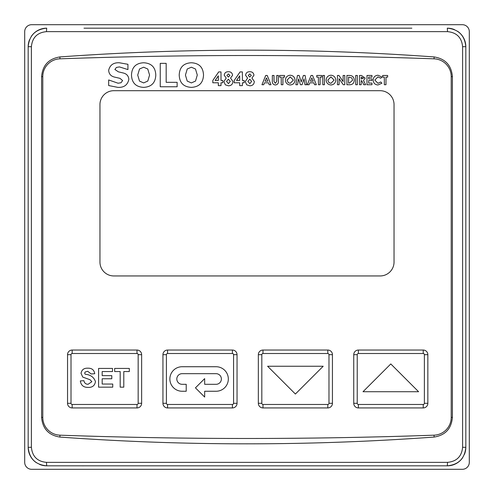 <?xml version="1.0" encoding="UTF-8"?>
<svg xmlns="http://www.w3.org/2000/svg" width="494" height="494" viewBox="0 0 494 494"><rect width="100%" height="100%" fill="white"/><g stroke="black" fill="none" stroke-linecap="round" stroke-linejoin="round"><path stroke-width="0.74" d="M176.815 378.991A5.317 5.317 0 0 1 182.138 373.674L216.063 373.674A5.317 5.317 0 0 1 221.38 378.991A5.317 5.317 0 0 1 216.063 384.307L204.664 384.307L204.664 378.626L195.445 387.852L204.664 397.071L204.664 391.254L216.063 391.254A12.264 12.264 0 0 0 228.327 378.991A12.264 12.264 0 0 0 216.063 366.727L182.138 366.727A12.264 12.264 0 0 0 169.868 378.991A12.264 12.264 0 0 0 182.138 391.254L186.219 391.254L186.219 384.307L182.138 384.307A5.317 5.317 0 0 1 176.815 378.991M83.992 28.177L411.86 28.177M31.289 36.414A18.525 18.525 0 0 1 46.695 28.177L46.461 31.647C37.309 32.536 32.283 37.55 31.394 46.695M59.898 437.067C122.265 441.58 184.633 443.828 247 443.828C309.368 443.828 371.735 441.58 434.103 437.067C445.316 435.276 451.417 428.712 452.399 417.381L452.399 76.619C451.417 65.288 445.316 58.724 434.103 56.934C371.735 52.42 309.368 50.172 247 50.172C184.633 50.172 122.265 52.42 59.898 56.934C48.684 58.718 42.589 65.282 41.601 76.619L41.601 417.381C42.589 428.718 48.684 435.282 59.898 437.067L59.965 435.177A17.809 17.809 0 0 1 42.787 417.381L41.601 417.381M29.584 39.606A18.525 18.525 0 0 0 28.17 46.702L31.394 46.702L31.394 447.298C32.301 456.468 37.328 461.482 46.461 462.353L46.695 465.823L82.14 465.823M394.039 262.048L394.039 104.592A13.894 13.894 0 0 0 380.145 90.698L113.848 90.698A13.894 13.894 0 0 0 99.955 104.592L99.955 262.048M99.955 262.055A13.894 13.894 0 0 0 113.848 275.948L380.145 275.948A13.894 13.894 0 0 0 394.039 262.055M353.747 403.302L357.224 403.302L357.224 354.68L353.747 354.68L353.747 403.302A4.631 4.631 0 0 0 358.378 407.933L423.216 407.933A4.631 4.631 0 0 0 427.847 403.302L427.847 354.673A4.631 4.631 0 0 0 423.216 350.042L358.378 350.042A4.631 4.631 0 0 0 353.747 354.673M258.343 403.302L261.82 403.302L261.82 354.68L258.343 354.68L258.343 403.302A4.631 4.631 0 0 0 262.975 407.933L327.812 407.933A4.631 4.631 0 0 0 332.443 403.302L332.443 354.673A4.631 4.631 0 0 0 327.812 350.042L262.975 350.042A4.631 4.631 0 0 0 258.343 354.673M162.94 403.302L166.416 403.302L166.416 354.68L162.94 354.68L162.94 403.302A4.631 4.631 0 0 0 167.571 407.933L232.408 407.933A4.631 4.631 0 0 0 237.04 403.302L237.04 354.673A4.631 4.631 0 0 0 232.408 350.042L167.571 350.042A4.631 4.631 0 0 0 162.94 354.673M59.965 435.177A5299.749 5299.749 0 0 0 434.035 435.177A17.809 17.809 0 0 0 451.213 417.381L451.213 76.619A17.809 17.809 0 0 0 434.035 58.823A5299.749 5299.749 0 0 0 59.965 58.823A17.809 17.809 0 0 0 42.787 76.619L42.787 417.381M67.536 403.302L71.013 403.302L71.013 354.68L67.536 354.68L67.536 403.302A4.631 4.631 0 0 0 72.167 407.933L137.005 407.933A4.631 4.631 0 0 0 141.636 403.302L141.636 354.673A4.631 4.631 0 0 0 137.005 350.042L72.167 350.042A4.631 4.631 0 0 0 67.536 354.673M83.992 465.83L82.14 465.83M411.86 465.823L447.298 465.823A18.525 18.525 0 0 0 462.711 457.586M447.305 465.823L46.702 465.823M464.416 454.394A18.525 18.525 0 0 0 465.823 447.298C464.737 458.549 458.562 464.724 447.298 465.823L447.539 462.353C456.691 461.464 461.717 456.45 462.606 447.298L462.606 46.702L465.83 46.702M462.606 447.298L465.823 447.298L465.823 46.702A18.525 18.525 0 0 0 457.574 31.283M454.387 29.584A18.525 18.525 0 0 0 447.298 28.177L447.539 31.647L46.461 31.647M28.17 46.702L28.17 447.298A18.525 18.525 0 0 0 36.426 462.717M39.613 464.416A18.525 18.525 0 0 0 46.695 465.823C35.463 464.749 29.288 458.574 28.177 447.298L31.394 447.298M462.606 46.695C461.699 37.532 456.672 32.518 447.539 31.647M28.17 46.695C29.263 35.451 35.438 29.276 46.695 28.17M447.298 28.17C458.537 29.251 464.712 35.426 465.823 46.695M123.469 73.044C126.841 73.946 128.619 76.088 128.823 79.472C127.6 85.03 123.945 87.66 117.85 87.364L108.668 85.555L108.668 79.954L118.06 83.214L120.999 82.757L122.598 80.565L119.986 78.348L114.33 77.045C110.773 76.101 108.884 73.841 108.668 70.265C109.952 65.01 113.503 62.51 119.313 62.763L127.934 64.3L127.934 69.58L119.431 66.912L116.423 67.45L114.892 69.456L118.338 71.821L123.469 73.044M143.631 62.763C151.405 63.17 155.456 67.27 155.795 75.069C155.449 82.862 151.392 86.956 143.631 87.364C135.881 86.95 131.83 82.856 131.49 75.069C131.818 67.27 135.862 63.164 143.631 62.763M147.799 81.059L149.571 75.051L147.768 69.018L143.649 67.209L139.536 68.987L137.715 75.069L139.499 81.09L143.649 82.918L147.799 81.059M177.136 82.325L177.136 86.771L160.241 86.771L160.241 63.355L166.169 63.355L166.169 82.325L177.136 82.325M191.351 62.763C199.119 63.17 203.176 67.27 203.509 75.069C203.164 82.862 199.113 86.956 191.351 87.364C183.595 86.95 179.55 82.856 179.211 75.069C179.538 67.27 183.583 63.164 191.351 62.763M195.519 81.059L197.285 75.051L195.488 69.018L191.369 67.209L187.251 68.987L185.435 75.069L187.22 81.09L191.369 82.918L195.519 81.059M221.003 85.635L218.336 85.635L218.336 82.782L212.815 82.782L212.815 80.473L218.688 71.914L221.003 71.914L221.003 80.466L222.788 80.466L222.788 82.782L221.003 82.782L221.003 85.635M215.156 80.466L218.336 80.466L218.336 75.841L215.156 80.466M226.882 75.465L228.389 77.083L229.914 75.459L228.413 73.878L226.882 75.465M223.856 81.596L226.221 78.077L224.214 75.255C224.529 72.884 225.925 71.71 228.401 71.741C230.865 71.716 232.26 72.89 232.581 75.255L230.556 78.077L232.94 81.485C232.736 84.233 231.241 85.678 228.475 85.808L225.338 84.82L223.856 81.596M226.53 81.343L228.432 83.671L230.266 81.374L228.395 79.219L226.53 81.343M242.381 85.635L239.707 85.635L239.707 82.782L234.187 82.782L234.187 80.473L240.065 71.914L242.381 71.914L242.381 80.466L244.16 80.466L244.16 82.782L242.381 82.782L242.381 85.635M236.533 80.466L239.707 80.466L239.707 75.841L236.533 80.466M248.26 75.465L249.766 77.083L251.285 75.459L249.791 73.878L248.26 75.465M245.234 81.596L247.593 78.077L245.586 75.255C245.907 72.884 247.296 71.71 249.773 71.741C252.243 71.716 253.638 72.89 253.959 75.255L251.934 78.077L254.317 81.485C254.107 84.233 252.619 85.678 249.847 85.808L246.71 84.82L245.234 81.596M247.902 81.343L249.81 83.671L251.644 81.374L249.766 79.219L247.902 81.343M88 387.407C83.554 387.426 80.997 385.264 80.324 380.923L83.924 380.683C84.338 383.029 85.728 384.233 88.099 384.283L91.853 381.695L90.093 379.756L82.776 377.101L81.047 373.365C81.683 369.784 83.906 368.061 87.722 368.191C91.773 368.036 94.113 369.876 94.731 373.717L91.131 373.958L87.765 371.315L85.234 371.982L84.647 373.118L85.203 374.23C90.587 374.761 94.002 377.237 95.453 381.658C94.762 385.684 92.279 387.599 88 387.407M112.743 387.166L98.578 387.166L98.578 368.431L112.502 368.431L112.502 371.556L102.178 371.556L102.178 375.638L111.786 375.638L111.786 378.762L102.178 378.762L102.178 384.042L112.743 384.042L112.743 387.166M123.79 387.166L120.19 387.166L120.19 371.556L114.664 371.556L114.664 368.431L129.317 368.431L129.317 371.556L123.79 371.556L123.79 387.166M267.606 366.252L295.393 394.039L323.181 366.252L267.606 366.252M390.797 363.942L363.01 391.723L418.585 391.723L390.797 363.942M24.7 31.647A6.947 6.947 0 0 1 31.647 24.7L462.353 24.7A6.947 6.947 0 0 1 469.3 31.647L469.3 462.353A6.947 6.947 0 0 1 462.353 469.3L31.647 469.3A6.947 6.947 0 0 1 24.7 462.353L24.7 31.647M261.956 84.727L265.698 75.465L267.242 75.465L270.978 84.727L269.205 84.727L268.483 82.825L264.451 82.825L263.728 84.727L261.956 84.727M267.853 81.164L266.47 77.947L265.08 81.164L267.853 81.164M272.348 80.991L272.348 75.465L274.009 75.465L274.009 81.491L275.343 83.301L276.739 81.269L276.739 75.465L278.4 75.465L278.4 80.991C278.622 83.338 277.616 84.665 275.38 84.968C273.145 84.665 272.132 83.344 272.348 80.991M279.592 77.126L279.592 75.465L284.575 75.465L284.575 77.126L282.914 77.126L282.914 84.727L281.253 84.727L281.253 77.126L279.592 77.126M285.409 80.09C285.674 77.138 287.286 75.52 290.237 75.23C293.177 75.533 294.776 77.169 295.029 80.127C294.776 83.066 293.183 84.684 290.25 84.968C287.286 84.696 285.668 83.072 285.409 80.09M290.213 76.891L287.07 80.114L288.212 82.591L290.244 83.301L293.362 80.102L290.213 76.891M295.857 84.727L297.425 75.465L299.148 75.465L301.26 81.924L303.39 75.465L305.101 75.465L306.663 84.727L304.983 84.727L303.995 78.879L302.069 84.727L300.445 84.727L298.53 78.879L297.542 84.727L295.857 84.727M307.317 84.727L311.059 75.465L312.603 75.465L316.345 84.727L314.567 84.727L313.844 82.825L309.812 82.825L309.09 84.727L307.317 84.727M313.221 81.164L311.831 77.947L310.442 81.164L313.221 81.164M316.759 77.126L316.759 75.465L321.748 75.465L321.748 77.126L320.081 77.126L320.081 84.727L318.42 84.727L318.42 77.126L316.759 77.126M322.817 84.727L322.817 75.465L324.478 75.465L324.478 84.727L322.817 84.727M326.139 80.09C326.411 77.138 328.016 75.52 330.968 75.23C333.913 75.533 335.506 77.169 335.759 80.127C335.506 83.066 333.913 84.684 330.98 84.968C328.016 84.696 326.398 83.072 326.139 80.09M330.943 76.891L327.8 80.114L328.942 82.591L330.974 83.301L334.098 80.102L330.943 76.891M337.421 84.727L337.421 75.465L338.921 75.465L343.12 81.559L343.12 75.465L344.781 75.465L344.781 84.727L343.274 84.727L339.082 78.651L339.082 84.727L337.421 84.727M346.918 84.727L346.918 75.465L349.017 75.465C352.308 75.378 354.062 76.965 354.284 80.226C354.031 83.418 352.284 84.919 349.048 84.727L346.918 84.727M348.585 77.126L348.585 83.066L349.449 83.066L352.623 80.195L351.747 77.873L348.585 77.126M355.711 84.727L355.711 75.465L357.372 75.465L357.372 84.727L355.711 84.727M359.509 84.727L359.509 75.465L361.447 75.465L365.208 78.095L363.485 80.503L365.622 84.727L363.775 84.727L361.738 80.689L361.17 80.689L361.17 84.727L359.509 84.727M361.17 79.028L363.547 78.077L361.17 77.126L361.17 79.028M366.986 84.727L366.986 75.465L371.976 75.465L371.976 77.126L368.654 77.126L368.654 78.91L371.976 78.91L371.976 80.571L368.654 80.571L368.654 83.066L371.976 83.066L371.976 84.727L366.986 84.727M378.003 75.23L381.955 77.07L380.732 78.237L377.935 76.891L374.829 80.077L377.966 83.301L380.732 81.955L381.918 83.196L377.972 84.968C374.965 84.733 373.359 83.103 373.161 80.084C373.402 77.107 375.014 75.489 378.003 75.23M382.665 77.126L382.665 75.465L387.654 75.465L387.654 77.126L385.987 77.126L385.987 84.727L384.326 84.727L384.326 77.126L382.665 77.126M46.461 462.353L447.539 462.353M166.416 403.302A1.161 1.161 0 0 0 167.571 404.463L232.408 404.463A1.161 1.161 0 0 0 233.569 403.302L233.569 354.673A1.155 1.155 0 0 0 232.408 353.519L167.571 353.519A1.161 1.161 0 0 0 166.416 354.673M357.224 403.302A1.161 1.161 0 0 0 358.378 404.463L423.216 404.463A1.161 1.161 0 0 0 424.377 403.302L424.377 354.673A1.155 1.155 0 0 0 423.216 353.519L358.378 353.519A1.161 1.161 0 0 0 357.224 354.673M261.82 403.302A1.161 1.161 0 0 0 262.975 404.463L327.812 404.463A1.161 1.161 0 0 0 328.973 403.302L328.973 354.673A1.155 1.155 0 0 0 327.812 353.519L262.975 353.519A1.161 1.161 0 0 0 261.82 354.673M451.213 417.381L452.399 417.381M451.213 76.619L452.399 76.619M42.787 76.619L41.601 76.619M59.965 58.823L59.898 56.934M434.035 58.823L434.103 56.934M434.035 435.177L434.103 437.067M71.013 403.302A1.161 1.161 0 0 0 72.167 404.463L137.005 404.463A1.161 1.161 0 0 0 138.166 403.302L138.166 354.673A1.155 1.155 0 0 0 137.005 353.519L72.167 353.519A1.161 1.161 0 0 0 71.013 354.673M72.167 404.463L72.167 407.933M137.005 404.463L137.005 407.933M138.166 403.302L141.636 403.302M72.167 350.042L72.167 353.519M138.166 354.673L141.636 354.673M137.005 350.042L137.005 353.519M233.569 403.302L237.04 403.302M233.569 354.673L237.04 354.673M232.408 404.463L232.408 407.933M167.571 404.463L167.571 407.933M167.571 350.042L167.571 353.519M232.408 350.042L232.408 353.519M328.973 403.302L332.443 403.302M328.973 354.673L332.443 354.673M327.812 404.463L327.812 407.933M262.975 404.463L262.975 407.933M262.975 350.042L262.975 353.519M327.812 350.042L327.812 353.519M424.377 403.302L427.847 403.302M424.377 354.673L427.847 354.673M423.216 404.463L423.216 407.933M358.378 404.463L358.378 407.933M358.378 350.042L358.378 353.519M423.216 350.042L423.216 353.519"/></g></svg>
